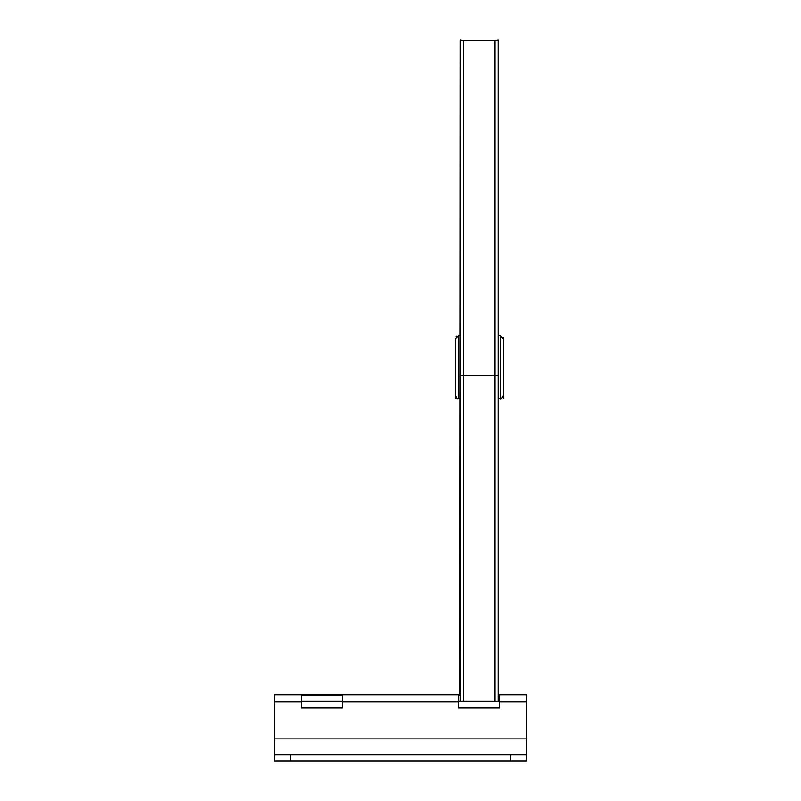 <?xml version="1.0" encoding="UTF-8"?>
<svg xmlns="http://www.w3.org/2000/svg" width="801" height="801" viewBox="0 0 801 801"><rect width="100%" height="100%" fill="white"/><g stroke="black" fill="none" stroke-linecap="round" stroke-linejoin="round"><path stroke-width="1.2" d="M498.102 695.158L499.674 695.158L499.674 708.004L458.743 708.004L458.743 695.158L460.315 695.158M499.674 701.275L458.743 701.275L499.674 701.296M342.257 708.004L301.326 708.004L301.326 695.158L342.257 695.158L342.257 708.004M342.257 701.275L301.326 701.275L342.257 701.296M460.315 694.767L274.563 694.767L274.563 760.95L290.312 760.95L290.312 754.652L274.563 754.652M290.312 754.652L510.688 754.652L510.688 760.95L526.437 760.95L526.437 694.767L498.102 694.767M510.688 760.95L290.312 760.95M526.437 754.652L510.688 754.652M498.482 358.718L498.482 375.469M459.934 398.578L458.522 398.578L458.522 335.609L455.368 338.763L455.368 398.578L458.522 398.578C457.751 399.379 456.7 398.327 455.368 395.424M456.94 398.578L455.368 398.578L455.368 381.256L455.368 392.049M498.643 398.578L501.786 398.578M498.643 335.609L500.214 335.609L500.214 398.578C500.975 399.379 502.027 398.327 503.358 395.424M459.934 335.609L458.522 335.609M455.949 336.941A3.144 3.144 0 0 1 456.79 336.13M503.358 398.578L503.358 338.763L500.214 335.609M503.358 338.763A3.144 3.144 0 0 0 503.198 337.762A3.144 3.144 0 0 1 503.358 338.763M460.315 701.065L460.315 40.991L459.934 694.767M498.482 694.767L498.482 43.154L498.482 375.279L498.102 40.991L498.102 375.279L494.948 375.279L494.948 41.542L494.948 375.279L463.469 375.279L463.469 41.542L463.469 375.279L460.315 375.279M463.469 701.065L463.469 375.279M498.102 701.065L498.102 375.279M494.948 701.065L494.948 375.279M342.257 701.846L458.743 701.846M274.563 701.846L301.326 701.846M274.563 738.912L526.437 738.912M499.674 701.846L526.437 701.846M460.315 42.293L460.315 40.05L463.469 40.611L494.948 40.611L498.102 40.05L498.102 42.293"/></g></svg>
